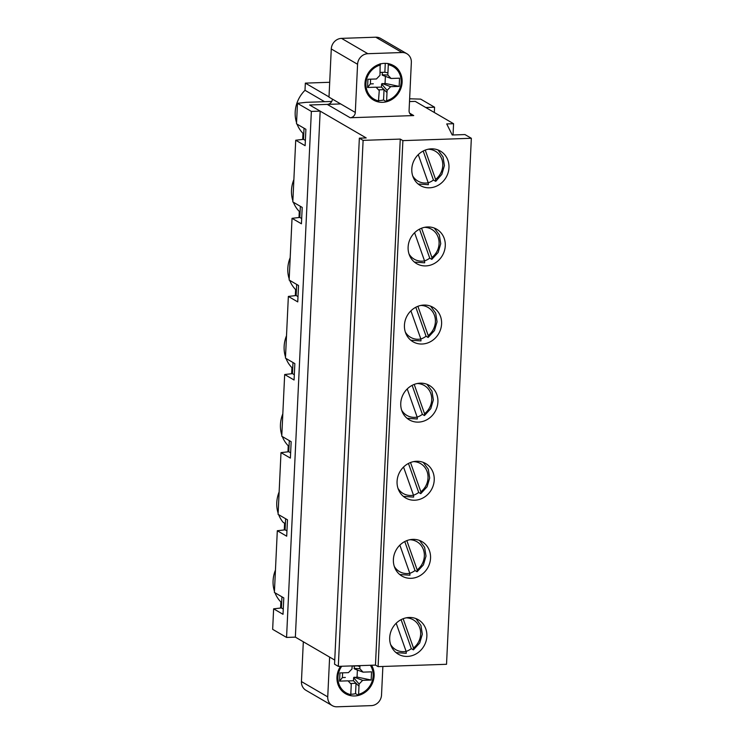 <?xml version="1.0" encoding="UTF-8"?>
<svg xmlns="http://www.w3.org/2000/svg" width="744" height="744" viewBox="0 0 744 744"><rect width="100%" height="100%" fill="white"/><g stroke="black" fill="none" stroke-linecap="round" stroke-linejoin="round"><path stroke-width="1.12" d="M403.155 618.72L413.497 648.015L413.404 649.865L411.339 648.656A19.921 18.126 -59.8 0 1 406.131 651.428L396.18 623.249M415.868 618.562L420.927 625.444L422.322 634.204L419.728 642.983L413.404 649.865M401.09 619.659L411.339 648.656M390.609 644.509A17.298 15.745 -59.8 0 0 406.122 651.4L406.261 653.306L396.041 652.609M425.252 150.111L435.593 179.406L435.5 181.248L433.436 180.048A19.921 18.126 -59.8 0 1 428.228 182.81L418.277 154.631M423.197 151.041L433.436 180.048M412.706 175.9A17.298 15.745 -59.8 0 0 428.219 182.792L428.358 184.698L418.137 184.001M421.569 228.213L431.911 257.508L431.818 259.358L429.753 258.149A19.921 18.126 -59.8 0 1 424.545 260.912L414.594 232.733M434.291 228.055L439.341 234.937L440.736 243.697L438.142 252.476L431.818 259.358M419.514 229.143L429.753 258.149M409.023 254.002A17.298 15.745 -59.8 0 0 424.536 260.893L424.675 262.799L414.454 262.102M417.886 306.314L428.228 335.609L428.135 337.46L426.07 336.251A19.921 18.126 -59.8 0 1 420.862 339.013M430.609 306.156L435.659 313.038L437.053 321.799L434.459 330.578L428.135 337.46M415.822 307.244L426.07 336.251M410.772 340.203L420.992 340.901L420.853 338.994L410.911 310.834M414.203 384.416L424.545 413.711L424.452 415.561L422.387 414.352A19.921 18.126 -59.8 0 1 417.179 417.124M426.926 384.257L431.976 391.139L433.371 399.9L430.776 408.679L424.452 415.561M412.139 385.355L422.387 414.352M407.089 418.305L417.31 419.002L417.17 417.096L407.228 388.935M410.521 462.517L420.862 491.812L420.769 493.663L418.705 492.454A19.921 18.126 -59.8 0 1 413.497 495.225M423.243 462.359L428.293 469.241L429.688 478.001L427.093 486.781L420.769 493.663M408.456 463.456L418.705 492.454M403.406 496.406L413.627 497.104L413.487 495.197L403.546 467.046M406.838 540.618L417.179 569.913L417.086 571.764L415.022 570.555A19.921 18.126 -59.8 0 1 409.814 573.326M419.551 540.46L424.61 547.342L426.005 556.103L423.41 564.882L417.086 571.764M404.773 541.558L415.022 570.555M399.723 574.508L409.944 575.205L409.805 573.299L399.863 545.147M341.738 666.252A18.879 17.177 -59.8 0 0 350.787 694.617L351.27 684.285L348.043 680.844L339.562 681.132L339.943 672.929L348.434 672.632L351.996 668.958L352.144 665.899M357.39 670.019L357.055 677.049L353.614 677.682L359.101 684.015L358.608 694.347L358.19 695.175L355.558 693.641A19.921 18.126 -59.8 0 1 350.805 694.226M370.373 665.276A18.879 17.177 -59.8 0 1 358.608 694.347L358.19 695.175M351.27 684.285L348.043 680.844M345.328 677.459L342.389 677.561L339.562 681.132M342.389 677.561L342.612 672.836M353.614 677.682L353.465 680.751L358.999 686.201L356.041 683.299L355.558 693.641M357.055 677.049L371.163 680.044L362.672 680.332L359.101 684.015M354.125 677.152L362.672 680.332M354.163 666.001L354.516 668.949L363.063 672.139L371.544 671.841L371.163 680.044M356.869 665.741L359.929 666.503L359.826 668.679L363.063 672.139M354.051 668.456L359.826 668.679M350.573 683.485L356.041 683.299M356.869 665.908L352.135 666.066M359.966 665.629L359.929 666.503M353.465 680.751L348.359 680.927M373.144 99.826L378.408 101.807L379.263 90.629L376.046 87.188L367.555 87.476L367.945 79.264L376.427 78.976L379.998 75.302L380.156 63.714M385.383 76.362L385.057 83.393L381.607 84.025L387.103 90.359L386.61 100.691L386.183 101.519L383.551 99.984A19.921 18.126 -59.8 0 1 378.808 100.561M387.977 63.445L388.303 64.709A18.879 17.177 -59.8 0 1 401.146 82.231A18.879 17.177 -59.8 0 1 386.61 100.691L386.183 101.519M379.263 90.629L376.046 87.188M373.321 83.802L370.391 83.905L367.555 87.476M370.391 83.905L370.614 79.18M381.607 84.025L381.467 87.095L387.001 92.544M385.057 83.393L399.156 86.388L390.674 86.676L387.103 90.359M382.118 83.495L390.674 86.676M382.156 72.335L382.509 75.293L391.056 78.473L399.547 78.185L399.156 86.388M385.28 63.352L384.862 72.252L387.922 72.847L387.819 75.023L391.056 78.473M382.044 74.8L387.819 75.023M378.575 89.829L384.043 89.643L383.551 99.984M384.862 72.252L380.128 72.41M386.992 92.544L384.043 89.643M388.303 64.709L387.922 72.847M381.467 87.095L376.362 87.271M331.731 101.454L306.119 102.328L297.47 103.323L296.503 123.82L305.896 129.298L305.124 145.694L295.721 140.225L292.82 201.922L302.213 207.399L301.432 223.795L292.039 218.327L289.137 280.023L298.53 285.501L297.749 301.897L288.356 296.428L285.454 358.124L294.847 363.602L294.066 379.998L284.673 374.53L281.762 436.235L291.164 441.704L290.383 458.099L280.99 452.631L278.079 514.337L287.472 519.805L286.7 536.201L277.307 530.732L274.397 592.438L283.789 597.906L283.018 614.312L273.625 608.834L272.657 629.331L286.561 637.431L295.359 637.134L334.735 660.077M331.275 48.955L357.576 64.282A10.49 9.542 -59.8 0 1 367.834 53.698L402.058 52.526L375.757 37.2L341.533 38.372A10.49 9.542 -59.8 0 0 331.275 48.955L328.997 97.129L332.382 99.101A5.245 4.771 -59.8 0 1 327.248 104.393L309.644 104.997L366.197 137.938L359.352 138.17L363.109 140.365L400.263 139.091L402.895 140.625L471.343 138.282L464.954 134.562L452.24 134.999L446.726 123.941L453.57 123.709L415.245 101.379L409.507 101.575L415.245 101.379L425.773 107.508L434.57 107.21L420.667 99.11L409.637 98.794M453.04 134.971L453.57 123.709M375.757 37.2A10.49 9.542 -59.8 0 1 380.556 38.39L406.856 53.717A10.49 9.542 -59.8 0 1 411.348 62.44L409.079 110.614A5.245 4.771 -59.8 0 0 411.33 114.976A5.245 4.771 -59.8 0 0 413.729 115.571L409.628 113.181M359.352 138.17L334.549 664.187L338.306 666.373L375.46 665.099L378.092 666.633L446.53 664.29L471.343 138.282M393.39 559.479A19.921 18.126 -59.8 0 1 421.997 541.632A19.921 18.126 -59.8 0 1 427.633 567.97A19.921 18.126 -59.8 0 1 401.937 576.061A19.921 18.126 -59.8 0 1 393.39 559.479M397.073 481.377A19.921 18.126 -59.8 0 1 425.68 463.531A19.921 18.126 -59.8 0 1 431.315 489.868A19.921 18.126 -59.8 0 1 405.62 497.959A19.921 18.126 -59.8 0 1 397.073 481.377M400.756 403.276A19.921 18.126 -59.8 0 1 429.362 385.429A19.921 18.126 -59.8 0 1 434.998 411.767A19.921 18.126 -59.8 0 1 409.302 419.858A19.921 18.126 -59.8 0 1 400.756 403.276M404.438 325.175A19.921 18.126 -59.8 0 1 433.045 307.328A19.921 18.126 -59.8 0 1 438.681 333.665A19.921 18.126 -59.8 0 1 412.994 341.756A19.921 18.126 -59.8 0 1 404.438 325.175M408.121 247.073A19.921 18.126 -59.8 0 1 436.728 229.226A19.921 18.126 -59.8 0 1 442.364 255.564A19.921 18.126 -59.8 0 1 416.677 263.655A19.921 18.126 -59.8 0 1 408.121 247.073M389.707 637.58A19.921 18.126 -59.8 0 1 418.314 619.733A19.921 18.126 -59.8 0 1 423.95 646.071A19.921 18.126 -59.8 0 1 398.254 654.162A19.921 18.126 -59.8 0 1 389.707 637.58M411.804 168.972A19.921 18.126 -59.8 0 1 440.42 151.116A19.921 18.126 -59.8 0 1 446.047 177.463A19.921 18.126 -59.8 0 1 420.36 185.554A19.921 18.126 -59.8 0 1 411.804 168.972M378.092 666.633L402.895 140.625M375.46 665.099L400.263 139.091M338.306 666.373L363.109 140.365M402.058 52.526A10.49 9.542 -59.8 0 1 406.856 53.717M357.576 64.282L355.307 112.456A5.245 4.771 -59.8 0 1 350.173 117.747L413.729 115.571M382.872 666.466L381.523 695.045A10.49 9.542 -59.8 0 1 371.256 705.628L337.032 706.8A10.49 9.542 -59.8 0 1 332.243 705.61A10.49 9.542 -59.8 0 1 327.741 696.886L329.62 657.091M332.243 705.61L305.942 690.283A10.49 9.542 -59.8 0 1 301.441 681.56L303.32 641.765M371.563 665.238A19.921 18.126 -59.8 0 1 368.466 689.353A19.921 18.126 -59.8 0 1 345.523 693.706A19.921 18.126 -59.8 0 1 336.967 677.124A19.921 18.126 -59.8 0 1 340.547 666.299M364.969 83.468A19.921 18.126 -59.8 0 1 393.576 65.621A19.921 18.126 -59.8 0 1 399.212 91.958A19.921 18.126 -59.8 0 1 373.516 100.049A19.921 18.126 -59.8 0 1 364.969 83.468M340.678 103.928L309.644 104.997L320.171 111.126L295.359 637.134M297.47 103.323L311.364 111.423L320.171 111.126M329.704 82.286L305.338 83.123L329.015 96.915M280.59 608.034L280.869 601.961A30.411 27.668 -59.8 0 1 274.982 592.773M274.452 591.275A30.411 27.668 -59.8 0 1 275.457 570.062M284.273 529.933L284.589 523.181M285.389 523.646L283.194 522.372A30.411 27.668 -59.8 0 1 278.665 514.671M278.135 513.174A30.411 27.668 -59.8 0 1 279.139 491.961M287.956 451.831L288.235 445.758A30.411 27.668 -59.8 0 1 282.348 436.57M281.818 435.073A30.411 27.668 -59.8 0 1 282.822 413.859M291.639 373.73L291.918 367.648A30.411 27.668 -59.8 0 1 286.031 358.469M285.501 356.971A30.411 27.668 -59.8 0 1 286.505 335.758M295.322 295.628L295.61 289.546A30.411 27.668 -59.8 0 1 289.714 280.367M289.183 278.87A30.411 27.668 -59.8 0 1 290.188 257.657M299.004 217.527L299.293 211.445A30.411 27.668 -59.8 0 1 293.396 202.266M292.866 200.768A30.411 27.668 -59.8 0 1 293.871 179.555M302.687 139.426L302.975 133.343A30.411 27.668 -59.8 0 1 297.079 124.164M296.558 122.667A30.411 27.668 -59.8 0 1 305.003 90.294L305.338 83.123M434.319 112.493L434.57 107.21M286.561 637.431L311.364 111.423M324.579 101.705L305.003 90.294M303.775 133.808L302.975 133.343M296.41 290.021L295.61 289.546M300.353 206.311L299.832 217.434L301.683 218.513M292.039 218.327L299.832 217.434M300.092 211.91L299.293 211.445M281.939 596.827L281.409 607.941L283.269 609.02M273.625 608.834L281.409 607.941M281.669 602.426L280.869 601.961M295.721 140.225L303.515 139.333L304.036 128.21M303.515 139.333L305.366 140.411M280.99 452.631L288.774 451.738L290.634 452.817M289.304 440.625L288.774 451.738M284.673 374.53L292.466 373.637L294.317 374.716M292.987 362.523L292.466 373.637M288.356 296.428L296.149 295.535L298 296.614M296.67 284.422L296.149 295.535M277.307 530.732L285.092 529.84L286.952 530.918M285.622 518.726L285.092 529.84M292.727 368.122L291.918 367.648M289.035 446.223L288.235 445.758M406.15 617.836A17.298 15.745 -59.8 0 1 420.202 629.34A17.298 15.745 -59.8 0 1 413.497 648.015M428.246 149.228A17.298 15.745 -59.8 0 1 442.299 160.723A17.298 15.745 -59.8 0 1 435.593 179.406M424.564 227.329A17.298 15.745 -59.8 0 1 438.616 238.824A17.298 15.745 -59.8 0 1 431.911 257.508M420.853 338.994A17.298 15.745 -59.8 0 1 405.341 332.103M420.881 305.431A17.298 15.745 -59.8 0 1 434.933 316.925A17.298 15.745 -59.8 0 1 428.228 335.609M417.17 417.096A17.298 15.745 -59.8 0 1 401.658 410.204M417.198 383.532A17.298 15.745 -59.8 0 1 431.25 395.036A17.298 15.745 -59.8 0 1 424.545 413.711M413.487 495.197A17.298 15.745 -59.8 0 1 397.975 488.306M413.515 461.633A17.298 15.745 -59.8 0 1 427.567 473.138A17.298 15.745 -59.8 0 1 420.862 491.812M409.805 573.299A17.298 15.745 -59.8 0 1 394.292 566.407M409.832 539.735A17.298 15.745 -59.8 0 1 423.885 551.239A17.298 15.745 -59.8 0 1 417.179 569.913M350.368 695.445A19.921 18.126 -59.8 0 1 345.328 693.594M378.789 100.951A18.879 17.177 -59.8 0 1 365.946 83.44A18.879 17.177 -59.8 0 1 380.482 64.979M378.361 101.789A19.921 18.126 -59.8 0 1 373.33 99.938M341.533 38.372L367.834 53.698M332.382 99.101L355.307 112.456M327.248 104.393L350.173 117.747M327.741 696.886L301.441 681.56M435.798 181.285L441.824 174.366L444.419 165.596L443.024 156.835L437.974 149.953M358.301 695.194L366.467 690.851L372.074 683.159L373.823 673.906L371.34 665.238M345.142 693.482L350.415 695.463M386.294 101.537C402.727 98.282 407.461 72.438 393.195 65.398"/></g></svg>
